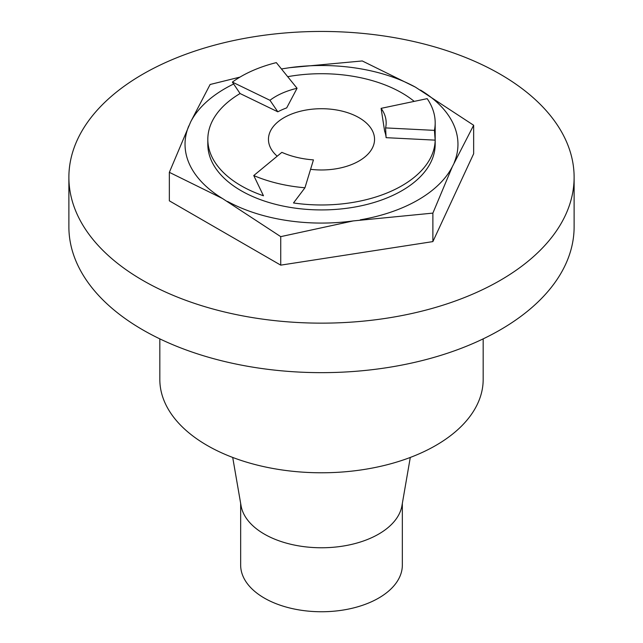 <?xml version="1.0" encoding="UTF-8"?>
<svg xmlns="http://www.w3.org/2000/svg" width="643" height="643" viewBox="0 0 643 643"><rect width="100%" height="100%" fill="white"/><g stroke="black" fill="none" stroke-linecap="round" stroke-linejoin="round"><path stroke-width="0.96" d="M386.105 137.674A64.67 37.334 -0 0 0 384.643 131.276L381.098 108.346A64.67 37.334 180 0 1 386.17 122.845A64.67 37.334 180 0 1 385.575 127.909L386.105 137.674L435.174 140.142A113.682 65.634 0 0 1 293.505 202.955L304.951 187.772L313.446 159.89A64.67 37.334 180 0 1 281.867 152.343L253.752 175.547L263.469 195.777A113.682 65.634 0 0 1 207.818 139.346A113.682 65.634 0 0 1 240.08 93.54L277.824 111.81L269.956 100.292A64.67 37.334 180 0 1 297.066 88.276L276.321 62.62A113.682 65.634 180 0 0 232.38 82.103L269.956 100.292M277.824 111.81A64.67 37.334 -0 0 1 286.698 107.879L297.066 88.276M277.197 156.193A53.047 30.631 180 0 1 268.452 139.346A53.047 30.631 180 0 1 321.5 108.715A53.047 30.631 180 0 1 374.547 139.346A53.047 30.631 180 0 1 359.011 160.999A53.047 30.631 180 0 1 310.569 169.318M281.449 68.962L289.704 67.676L362.266 60.956L415.386 87.118L473.65 125.256L473.65 153.757L432.884 241.599L280.734 265.141L169.35 200.833L169.35 172.332L190.674 121.881L210.116 84.49L239.96 77.112M282.679 68.761A136.461 78.784 -0 0 0 281.457 68.978M233.626 84.016A136.461 78.784 -0 0 0 190.674 121.881M188.793 125.94A136.461 78.784 -0 0 0 222.47 198.502L169.35 172.332M227.614 201.468A136.461 78.784 -0 0 0 353.296 220.911L280.734 236.64L222.47 198.502M360.321 219.826A136.461 78.784 -0 0 0 452.326 166.706L432.884 213.106L353.296 220.911M473.65 125.256L452.326 166.706M454.207 162.647A136.461 78.784 -0 0 0 420.53 90.092M415.386 87.118A136.461 78.784 -0 0 0 289.704 67.676M381.098 108.346L427.177 98.652A113.682 65.634 180 0 1 435.182 122.845L435.182 144.297A113.682 65.634 180 0 1 321.5 209.923A113.682 65.634 180 0 1 207.818 144.297L207.818 139.346M240.659 503.421L240.659 565.076A80.841 46.674 0 0 0 264.337 598.078A80.841 46.674 0 0 0 352.436 608.198A80.841 46.674 0 0 0 402.341 565.076L402.341 503.421M410.29 457.446L401.939 505.736A80.841 46.674 180 0 1 348.683 545.047A80.841 46.674 180 0 1 264.337 534.1A80.841 46.674 180 0 1 241.061 505.736L232.71 457.446M159.826 338.869L159.826 379.434A161.674 93.348 0 0 0 207.175 445.438A161.674 93.348 0 0 0 383.373 465.677A161.674 93.348 0 0 0 483.174 379.434L483.174 338.869M68.881 177.299L68.881 226.802A252.619 145.848 -0 0 0 321.5 372.651A252.619 145.848 -0 0 0 574.119 226.802L574.119 177.299A252.619 145.848 -0 0 0 418.175 42.551A252.619 145.848 -0 0 0 142.867 74.162A252.619 145.848 -0 0 0 68.881 177.299A252.619 145.848 -0 0 0 321.5 323.148A252.619 145.848 -0 0 0 574.119 177.299M432.884 213.106L432.884 241.599M280.734 236.64L280.734 265.141M435.174 140.142L434.427 130.368L385.575 127.909M435.182 122.845A113.682 65.634 180 0 1 434.427 130.368M414.229 101.377A113.682 65.634 0 0 0 287.694 76.678M240.08 93.54L232.38 82.103M304.951 187.772A113.682 65.634 180 0 1 253.752 175.547"/></g></svg>
